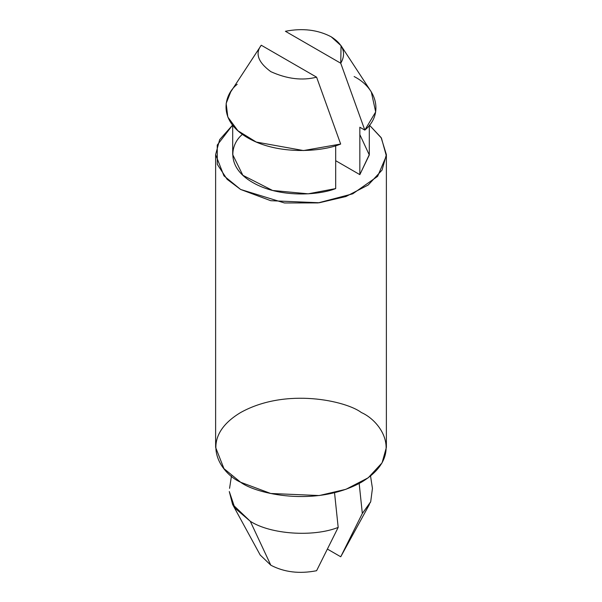 <?xml version="1.0" encoding="UTF-8"?>
<svg xmlns="http://www.w3.org/2000/svg" width="602" height="602" viewBox="0 0 602 602"><rect width="100%" height="100%" fill="white"/><g stroke="black" fill="none" stroke-linecap="round" stroke-linejoin="round"><path stroke-width="0.9" d="M354.126 76.537C378.056 88.81 383.278 115.012 364.812 130.107L340.74 63.225L285.408 31.281C302.543 27.933 317.803 29.769 331.183 36.797C317.803 29.769 302.543 27.933 285.408 31.281L340.74 63.225C346.541 53.337 343.358 44.525 331.183 36.797L341.048 45.692L340.74 63.225L364.812 130.107L375.686 111.934L371.291 91.888L340.928 45.511M260.184 554.999L270.817 565.203L250.289 521.287L232.59 504.431L229.287 491.533L234.885 508.05L250.289 521.287C270.456 534.35 313.206 537.33 338.181 527.412L335.54 502.286L338.181 527.412C313.206 537.33 270.456 534.35 250.289 521.287L270.817 565.203C284.197 572.231 299.457 574.067 316.592 570.719L338.181 527.412L316.592 570.719C299.457 574.067 284.197 572.231 270.817 565.203M316.592 77.169L261.26 45.225C254.902 53.465 258.092 62.277 270.817 71.653C287.056 78.997 302.317 80.841 316.592 77.169C302.317 80.841 287.056 78.997 270.817 71.653C258.092 62.277 254.902 53.465 261.26 45.225L316.592 77.169L340.664 144.044L316.592 77.169M261.072 45.511L230.724 91.873L226.149 103.461L227.819 117.029L237.918 130.762L256.256 142.049L303.476 150.56L340.664 144.044C322.055 151.937 277.703 155.316 247.873 137.881C217.676 120.656 223.523 95.048 237.188 84.31M359.838 134.585L369.297 154.977L359.838 174.633L359.838 127.233L364.812 130.107L359.838 127.233L359.838 174.633L369.304 154.609L369.304 125.276M232.696 125.276L232.696 154.609L242.862 175.302L272.601 190.473L308.186 193.821L335.69 188.576L335.69 145.684L335.69 188.576C318.45 195.469 279.042 197.93 252.705 182.489C225.961 167.288 230.227 144.533 242.162 134.585M369.417 125.126L381.119 137.572L386.379 154.609L382.067 170.073L368.228 184.995L345.932 196.523L319.263 202.761L270.734 200.699L240.627 189.464L223.959 175.852L215.621 154.609L219.647 139.656L232.583 125.126L217.239 145.067L217.307 164.346L227.105 179.291L240.627 189.464L284.453 202.964L318.089 202.904L352.727 193.821L377.62 176.348L386.349 155.903L381.435 138.076L369.417 125.126M215.621 154.609L215.621 447.391L223.959 468.634L240.627 482.247L270.734 493.482L319.263 495.544L345.932 489.306L368.228 477.777L382.067 462.855L386.379 447.391L386.379 154.609M361.373 412.536C381.457 421.332 405.229 455.97 361.373 482.247C315.862 507.569 255.865 493.843 240.627 482.247C220.543 473.45 196.771 438.813 240.627 412.536C286.138 387.214 346.135 400.94 361.373 412.536M370.433 502.377L362.329 513.468L359.176 483.466L362.329 513.468L370.704 501.744L372.442 488.365M340.74 556.775L327.541 549.159L340.74 556.775L362.329 513.468L340.74 556.775L369.402 504.446M359.838 174.633L335.69 160.696L359.838 174.633M334.539 492.722L335.54 502.286M260.282 555.179L232.598 504.446M231.461 475.994L229.565 488.342M370.539 475.994L372.435 488.342"/></g></svg>

